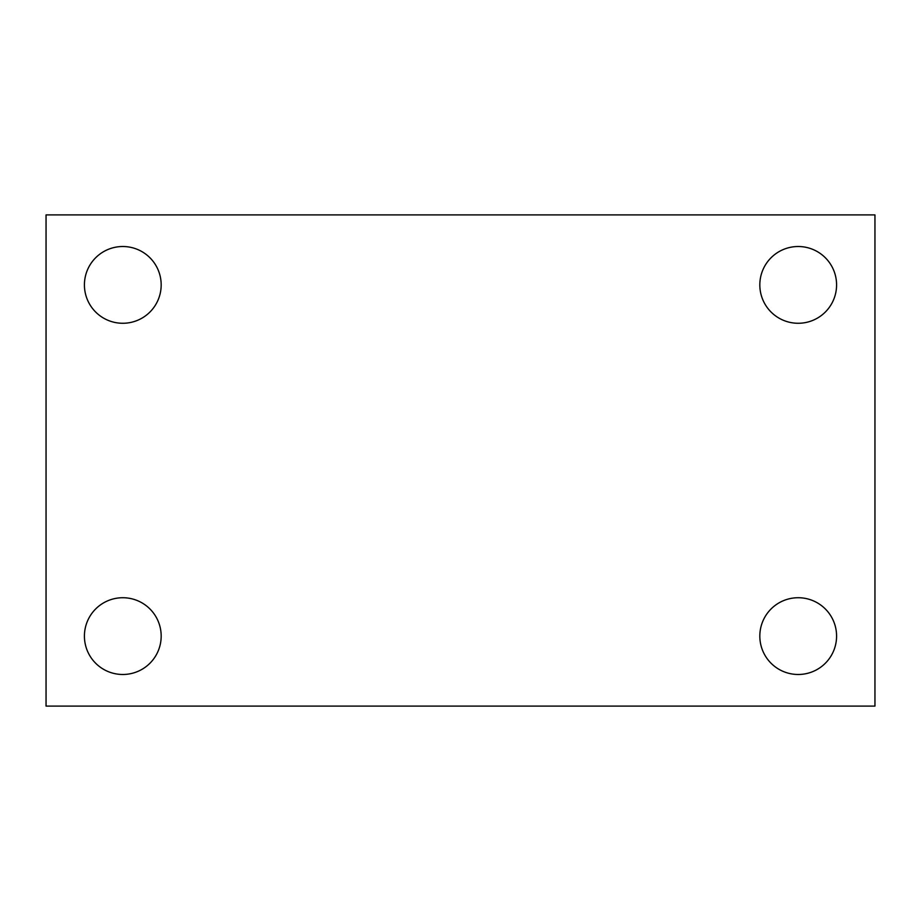 <?xml version="1.0" encoding="UTF-8"?>
<svg xmlns="http://www.w3.org/2000/svg" width="921" height="921" viewBox="0 0 921 921"><rect width="100%" height="100%" fill="white"/><g stroke="black" fill="none" stroke-linecap="round" stroke-linejoin="round"><path stroke-width="1.38" d="M46.05 214.904L874.95 214.904L874.95 706.096L46.05 706.096L46.05 214.904M122.804 597.729A38.371 38.371 0 0 1 161.175 636.1A38.371 38.371 0 0 1 122.804 674.483A38.371 38.371 0 0 1 84.421 636.1A38.371 38.371 0 0 1 122.804 597.729M798.196 597.729A38.371 38.371 0 0 1 836.579 636.1A38.371 38.371 0 0 1 798.196 674.483A38.371 38.371 0 0 1 759.825 636.1A38.371 38.371 0 0 1 798.196 597.729M798.196 246.517A38.371 38.371 0 0 1 836.579 284.9A38.371 38.371 0 0 1 798.196 323.271A38.371 38.371 0 0 1 759.825 284.9A38.371 38.371 0 0 1 798.196 246.517M122.804 246.517A38.371 38.371 0 0 1 161.175 284.9A38.371 38.371 0 0 1 122.804 323.271A38.371 38.371 0 0 1 84.421 284.9A38.371 38.371 0 0 1 122.804 246.517"/></g></svg>

